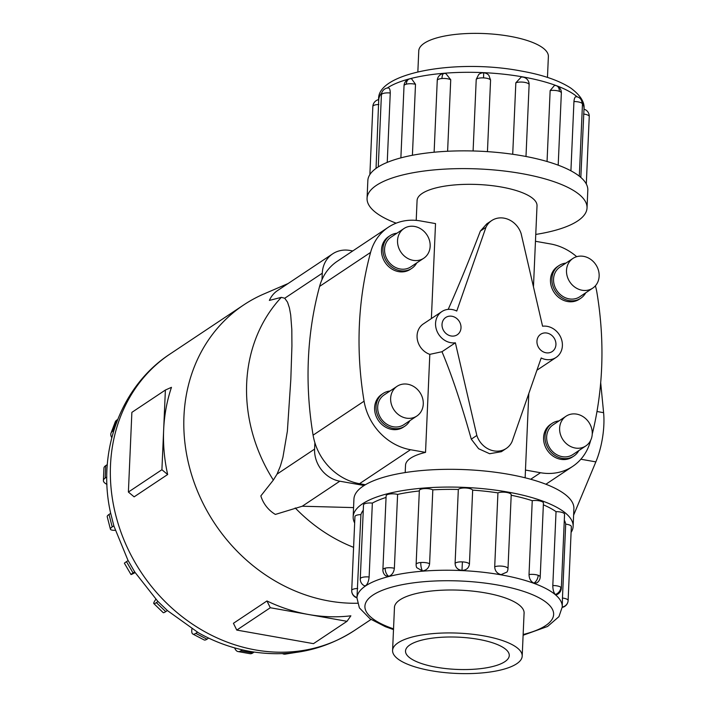 <?xml version="1.0" encoding="UTF-8"?>
<svg xmlns="http://www.w3.org/2000/svg" width="707" height="707" viewBox="0 0 707 707"><rect width="100%" height="100%" fill="white"/><g stroke="black" fill="none" stroke-linecap="round" stroke-linejoin="round"><path stroke-width="1.06" d="M547.165 326.342A17.445 15.262 56.3 0 0 542.578 326.227L521.112 233.566A20.768 18.17 56.3 0 0 504.056 218.154A20.768 18.17 56.3 0 0 491.674 220.593A20.768 18.17 56.3 0 0 485.93 227.345L456.757 311.045A17.445 15.262 56.3 0 0 452.233 309.551A17.445 15.262 56.3 0 0 441.831 311.601A17.445 15.262 56.3 0 0 436.272 329.117A17.445 15.262 56.3 0 0 450.783 342.683A17.445 15.262 56.3 0 0 455.379 342.798L476.836 435.459A20.768 18.17 56.3 0 0 493.893 450.88A20.768 18.17 56.3 0 0 506.274 448.441A20.768 18.17 56.3 0 0 512.027 441.681L541.191 357.981A17.445 15.262 56.3 0 0 545.716 359.483A17.445 15.262 56.3 0 0 556.117 357.433A17.445 15.262 56.3 0 0 561.676 339.908A17.445 15.262 56.3 0 0 547.165 326.342M533.458 286.883L537.02 205.764A60.024 18.665 -177.5 0 0 501.263 187.01A60.024 18.665 -177.5 0 0 417.077 200.532L416.211 220.381M441.831 311.601L423.352 323.912A17.445 15.262 56.3 0 0 417.457 340.12A17.445 15.262 56.3 0 0 429.812 354.357L425.534 452.383L410.484 449.723A54.006 47.236 -123.7 0 1 364.078 401.187A356.434 311.743 -123.7 0 1 370.574 252.426A54.006 47.236 -123.7 0 1 388.293 227.274A54.006 47.236 -123.7 0 1 420.479 220.938L435.521 223.598L431.376 318.565M448.194 309.374C458.375 286.618 469.103 260.512 480.371 231.048L486.796 223.836L491.674 220.593M451.941 316.259A10.384 9.085 -123.7 0 1 460.584 324.327A10.384 9.085 -123.7 0 1 457.27 334.756A10.384 9.085 -123.7 0 1 451.084 335.975A10.384 9.085 -123.7 0 1 442.441 327.907A10.384 9.085 -123.7 0 1 445.755 317.47A10.384 9.085 -123.7 0 1 451.941 316.259M546.873 333.05A10.384 9.085 -123.7 0 1 555.508 341.127A10.384 9.085 -123.7 0 1 552.202 351.556A10.384 9.085 -123.7 0 1 546.007 352.775A10.384 9.085 -123.7 0 1 537.373 344.698A10.384 9.085 -123.7 0 1 540.678 334.27A10.384 9.085 -123.7 0 1 546.873 333.05M506.274 448.441L501.396 451.693L489.624 453.726L478.63 448.724L471.286 439.162C461.15 403.096 451.375 373.959 441.981 351.724L429.812 354.357M425.534 452.383A60.024 18.665 -177.5 0 0 405.518 465.268L405.199 472.568M572.926 258.444L559.971 267.078A17.852 15.607 56.3 0 0 554.279 285.001A17.852 15.607 56.3 0 0 569.126 298.875A17.852 15.607 56.3 0 0 579.758 296.781L592.722 288.147A17.852 15.607 56.3 0 0 598.414 270.224A17.852 15.607 56.3 0 0 583.567 256.349A17.852 15.607 56.3 0 0 572.926 258.444A17.852 15.607 56.3 0 0 567.235 276.366A17.852 15.607 56.3 0 0 582.082 290.241A17.852 15.607 56.3 0 0 592.722 288.147M580.747 298.266L579.307 299.229A19.628 17.171 -123.7 0 1 567.606 301.536A19.628 17.171 -123.7 0 1 551.274 286.264A19.628 17.171 -123.7 0 1 557.54 266.557L558.981 265.593A19.628 17.171 56.3 0 0 552.715 285.31A19.628 17.171 56.3 0 0 569.047 300.572A19.628 17.171 56.3 0 0 580.747 298.266A19.628 17.171 56.3 0 0 585.714 292.813M403.953 228.547L390.989 237.181A17.852 15.607 56.3 0 0 385.297 255.103A17.852 15.607 56.3 0 0 400.144 268.978A17.852 15.607 56.3 0 0 410.785 266.884L423.749 258.249A17.852 15.607 56.3 0 0 429.432 240.327A17.852 15.607 56.3 0 0 414.585 226.452A17.852 15.607 56.3 0 0 403.953 228.547A17.852 15.607 56.3 0 0 398.262 246.469A17.852 15.607 56.3 0 0 413.109 260.344A17.852 15.607 56.3 0 0 423.749 258.249M411.774 268.368L410.334 269.332A19.628 17.171 -123.7 0 1 398.633 271.638A19.628 17.171 -123.7 0 1 382.301 256.367A19.628 17.171 -123.7 0 1 388.558 236.659L389.999 235.696A19.628 17.171 56.3 0 0 383.742 255.413A19.628 17.171 56.3 0 0 400.074 270.675A19.628 17.171 56.3 0 0 411.774 268.368A19.628 17.171 56.3 0 0 416.741 262.916M566.042 416.22L553.077 424.854A17.852 15.607 56.3 0 0 547.386 442.776A17.852 15.607 56.3 0 0 562.233 456.66A17.852 15.607 56.3 0 0 572.873 454.566L585.829 445.923A17.852 15.607 56.3 0 0 591.52 428A17.852 15.607 56.3 0 0 576.673 414.125A17.852 15.607 56.3 0 0 566.042 416.22A17.852 15.607 56.3 0 0 560.351 434.142A17.852 15.607 56.3 0 0 575.198 448.017A17.852 15.607 56.3 0 0 585.829 445.923M573.863 456.05L572.423 457.005A19.628 17.171 -123.7 0 1 560.722 459.311A19.628 17.171 -123.7 0 1 544.39 444.049A19.628 17.171 -123.7 0 1 550.647 424.333L552.087 423.369A19.628 17.171 56.3 0 0 545.831 443.086A19.628 17.171 56.3 0 0 562.162 458.348A19.628 17.171 56.3 0 0 573.863 456.05A19.628 17.171 56.3 0 0 578.821 450.598M397.06 386.322L384.104 394.957A17.852 15.607 56.3 0 0 378.413 412.879A17.852 15.607 56.3 0 0 393.26 426.763A17.852 15.607 56.3 0 0 403.891 424.668L416.856 416.025A17.852 15.607 56.3 0 0 422.547 398.112A17.852 15.607 56.3 0 0 407.7 384.228A17.852 15.607 56.3 0 0 397.06 386.322A17.852 15.607 56.3 0 0 391.369 404.245A17.852 15.607 56.3 0 0 406.216 418.12A17.852 15.607 56.3 0 0 416.856 416.025M404.881 426.153L403.45 427.108A19.628 17.171 -123.7 0 1 391.749 429.414A19.628 17.171 -123.7 0 1 375.408 414.152A19.628 17.171 -123.7 0 1 381.674 394.435L383.114 393.472A19.628 17.171 56.3 0 0 376.849 413.188A19.628 17.171 56.3 0 0 393.18 428.451A19.628 17.171 56.3 0 0 404.881 426.153A19.628 17.171 56.3 0 0 409.848 420.7M417.855 71.752L418.765 50.895A64.867 20.176 2.5 0 1 509.747 36.278A64.867 20.176 2.5 0 1 548.376 56.551L547.465 77.408M483.561 635.84A64.867 20.176 -177.5 0 0 392.588 650.449A64.867 20.176 -177.5 0 0 431.226 670.722A64.867 20.176 -177.5 0 0 522.199 656.105A64.867 20.176 -177.5 0 0 483.561 635.84M436.449 667.24A51.929 16.146 2.5 0 1 405.518 651.014A51.929 16.146 2.5 0 1 478.347 639.322A51.929 16.146 2.5 0 1 509.27 655.548A51.929 16.146 2.5 0 1 436.449 667.24M535.765 234.432A110.089 34.236 -177.5 0 0 587.031 207.946A110.089 34.236 -177.5 0 0 521.466 173.551A110.089 34.236 -177.5 0 0 367.066 198.34A110.089 34.236 -177.5 0 0 396.159 223.173M367.066 198.34L367.843 180.594A110.089 34.236 2.5 0 1 522.234 155.796A110.089 34.236 2.5 0 1 587.809 190.201L587.031 207.946M547.05 161.496L550.152 90.576L554.553 85.353A7.335 7.335 0 0 1 556.533 85.777A7.335 4.976 110.1 0 1 559.317 91.3A7.335 2.28 2.5 0 1 561.349 92.988L558.194 165.173M570.92 170.82L573.943 101.552C574.349 97.575 575.392 96.037 577.062 96.956M580.827 177.439L583.973 109.523M473.098 150.98L476.226 79.37L478.683 74.527A7.335 7.335 0 0 1 483.703 72.839L483.535 77.894A7.335 2.28 2.5 0 1 490.57 80.032L487.45 151.643M512.716 154.276L515.836 82.79L521.253 77.036A7.335 7.335 0 0 1 529.119 84.672L525.99 156.494M353.164 516.799L353.933 499.054A110.089 34.236 2.5 0 1 508.333 474.256A110.089 34.236 2.5 0 1 573.898 508.66L573.13 526.406A110.089 34.236 -177.5 0 0 507.555 492.01A110.089 34.236 -177.5 0 0 353.164 516.799A110.089 34.236 -177.5 0 0 354.667 522.986M494.706 566.784A7.335 2.28 -177.5 0 1 503.623 566.378A7.335 2.28 -177.5 0 1 507.988 568.667A7.335 7.335 0 0 1 506.999 572.043L501.077 574.641C497.065 573.545 494.944 570.929 494.706 566.784L497.931 492.885A102.745 31.956 -177.5 0 0 472.665 490.137L469.439 564.027C468.847 568.083 466.355 570.204 461.98 570.381C457.632 569.798 455.335 567.456 455.096 563.364L458.322 489.465A102.745 31.956 -177.5 0 0 432.825 489.854L429.6 563.744C428.999 567.854 426.639 570.266 422.521 570.982L416.706 567.641A7.335 7.335 0 0 1 416.123 564.433L419.348 490.543A7.335 2.28 2.5 0 1 424.032 488.625A7.335 2.28 2.5 0 1 432.825 489.854M419.331 490.958A102.745 31.956 -177.5 0 0 397.599 494.405L394.373 568.295C393.834 572.458 391.952 575.136 388.717 576.338L385.695 575.79A7.335 7.335 0 0 1 382.894 569.701L386.128 495.81A7.335 2.28 2.5 0 1 388.39 494.273A7.335 2.28 2.5 0 1 397.599 494.405M386.049 497.445A102.745 31.956 -177.5 0 0 372.35 503.101L369.125 576.992C368.7 581.189 367.56 584.079 365.705 585.643L364.556 585.838A7.335 7.335 0 0 1 360.278 578.847L363.504 504.957A7.335 2.28 2.5 0 1 364.132 504.082A7.335 2.28 2.5 0 1 372.35 503.101M363.274 510.26A102.745 31.956 -177.5 0 0 360.923 514.608L356.973 597.804M540.21 576.983A7.335 7.335 0 0 1 536.799 582.868L533.865 583.098C530.807 581.605 529.189 578.759 529.022 574.57L532.247 500.68A7.335 2.28 2.5 0 1 541.412 501.404A7.335 2.28 2.5 0 1 543.436 503.092L540.21 576.983A7.335 2.28 -177.5 0 0 538.186 575.295A7.335 2.28 -177.5 0 0 529.022 574.57M458.322 489.465A7.335 2.28 2.5 0 1 465.63 487.998A7.335 2.28 2.5 0 1 472.665 490.137M356.991 597.477A7.335 6.973 -175.8 0 1 351.715 590.46L354.941 516.587A7.335 2.28 2.5 0 1 354.941 516.587A7.335 2.28 2.5 0 1 354.941 516.561A7.335 2.28 2.5 0 1 360.923 514.608M497.931 492.885A7.335 2.28 2.5 0 1 506.848 492.479A7.335 2.28 2.5 0 1 511.214 494.776L507.988 568.667M561.331 588.171A7.335 7.335 0 0 1 556.409 594.781L555.34 594.481C553.705 592.749 552.865 589.771 552.812 585.546L556.038 511.656A7.335 2.28 2.5 0 1 564.062 513.397A7.335 2.28 2.5 0 1 564.557 514.272L561.331 588.171A7.335 2.28 -177.5 0 0 560.837 587.296A7.335 2.28 -177.5 0 0 552.812 585.546M394.435 608.25A64.911 20.185 2.5 0 1 394.418 607.525A64.911 20.185 2.5 0 1 485.453 592.908A64.911 20.185 2.5 0 1 524.117 613.19A64.911 20.185 2.5 0 1 524.046 613.906M167.656 474.512L134.136 496.844L128.391 492.054L161.912 469.722L163.653 429.874A166.172 145.333 56.3 0 0 167.656 474.512L161.912 469.722M171.465 387.33A166.172 145.333 56.3 0 0 163.653 429.874L165.385 390.034L171.465 387.33M357.53 603.239A166.172 145.333 -123.7 0 1 328.958 600.994A166.172 145.333 -123.7 0 1 190.722 471.79A166.172 145.333 -123.7 0 1 243.703 304.938A166.172 145.333 -123.7 0 1 263.941 293.953L288.12 283.534M347.004 621.312L313.484 643.653L236.774 630.078L233.434 623.3L266.954 600.959A166.172 145.333 56.3 0 0 308.65 614.524A166.172 145.333 56.3 0 0 350.875 615.815L347.004 621.312L270.295 607.746L266.954 600.959M353.562 507.599L302.26 506.23L275.377 514.422A28.899 25.275 56.3 0 1 260.839 495.907L273.344 480.08L277.047 474.114L280.387 466.063L282.906 457.376L287.369 431.217L290.816 379.562L291.929 345.962L291.814 329.533L290.692 314.933L289.428 307.943L287.537 302.189L284.727 298.239L281.324 297.355L269.367 300.422A28.899 25.275 56.3 0 1 277.586 290.542L332.67 253.848A28.899 25.275 -123.7 0 1 349.894 250.455L352.749 250.958M115.214 530.312A20.768 3.756 -14.3 0 1 110.398 529.154A20.768 3.756 -14.3 0 1 112.201 526.927L109.019 514.457L110.69 513.344L113.924 526.088L128.082 560.58M135.134 572.608A20.768 0.689 -30.3 0 1 130.989 574.535A20.768 0.689 -30.3 0 1 133.066 572.944L126.473 561.65L128.144 560.536L134.71 571.945L157.811 601.357L167.4 610.521L165.73 611.635L156.371 602.62A20.768 2.457 133.9 0 1 153.817 603.592A20.768 2.457 133.9 0 1 155.849 599.289M167.356 610.539L198.596 632.889C214.893 642.018 232.029 648.186 249.986 651.403C288.094 657.802 322.949 650.811 354.534 630.441A166.172 145.333 -123.7 0 1 255.501 649.945A166.172 145.333 -123.7 0 1 117.265 520.741A166.172 145.333 -123.7 0 1 170.246 353.88C120.243 386.331 96.665 452.392 110.716 513.521M364.132 485.506L339.811 481.202A28.899 25.275 -123.7 0 1 314.597 449.095L314.88 442.706A54.006 47.236 56.3 0 0 359.501 483.694L365.395 484.737M388.293 227.274L337.31 261.254A54.006 47.236 56.3 0 0 321.994 279.601L322.277 273.22A28.899 25.275 -123.7 0 1 332.67 253.848M573.616 515.173L595.851 461.883A44.656 16.606 -80 0 0 603.601 412.685L600.694 382.681M236.774 630.078L270.295 607.746M165.385 390.034L131.873 412.367L128.391 492.054M287.183 653.348L287.13 653.383A20.768 9.341 81 0 1 285.328 654.108A20.768 9.341 81 0 1 282.455 653.622M117.654 419.507L116.867 420.038A20.768 8.528 -159.3 0 0 115.223 421.991L111.008 433.152A20.768 8.528 20.7 0 1 112.652 431.199L113.809 430.422M111.777 437.606A20.768 8.528 20.7 0 1 111.008 433.152M107.314 464.587L105.705 465.657A20.768 6.46 -177.5 0 0 103.938 468.114L103.399 480.53A20.768 6.46 2.5 0 1 105.166 478.082L106.819 476.978M106.96 484.383A20.768 6.46 2.5 0 1 103.399 480.53M109.019 514.457A20.768 3.756 165.7 0 0 107.217 516.684L110.398 529.154M112.201 526.927L113.871 525.814M126.473 561.65A20.768 0.689 149.7 0 0 124.405 563.24L130.989 574.535M133.066 572.944L134.737 571.83M158.041 601.507L156.371 602.62M153.817 603.592L163.167 612.607A20.768 2.457 -46.1 0 0 165.73 611.635M197.447 632.244L195.777 633.357A20.768 5.356 117.6 0 1 192.843 634.046A20.768 5.356 117.6 0 1 191.915 628.947M192.843 634.046L204.049 639.897A20.768 5.356 -62.4 0 0 206.983 639.208L208.645 638.094M242.324 649.848L240.831 650.847A20.768 7.724 100 0 1 238.073 651.58A20.768 7.724 100 0 1 234.644 647.886M238.073 651.58L250.031 653.692A20.768 7.724 -80 0 0 252.788 652.968L254.122 652.075M321.994 279.601A54.006 47.236 56.3 0 0 319.591 286.406A356.434 311.743 56.3 0 0 313.095 435.167A54.006 47.236 56.3 0 0 314.88 442.706M565.688 524.143A7.335 2.28 2.5 0 1 571.344 526.627A7.335 2.28 2.5 0 1 571.344 526.644L568.119 600.517A7.335 2.28 -177.5 0 0 562.463 598.042L565.688 524.143A102.745 31.956 -177.5 0 0 564.301 520.14M562.268 606.827L562.259 606.951A102.745 31.956 2.5 0 0 501.069 574.844A102.745 31.956 2.5 0 0 356.964 597.981L356.973 597.715M562.242 607.393A7.335 7.335 0 0 0 568.11 600.738A7.335 6.973 4.2 0 1 562.259 607.039L562.463 598.042M556.038 511.656A102.745 31.956 -177.5 0 0 543.365 504.816M532.247 500.68A102.745 31.956 -177.5 0 0 511.196 495.236M571.088 532.433A110.089 34.236 -177.5 0 0 573.13 526.406M387.427 88.119C389.248 87.368 390.193 88.994 390.255 92.997L387.233 162.389M445.843 73.528A7.335 7.335 0 0 0 443.996 73.44A7.335 2.607 85.4 0 1 444.243 73.457L445.843 73.528L450.73 79.75L447.611 151.263M483.703 72.856L483.703 72.839A7.335 7.335 0 0 1 488.882 75.331L490.57 80.032M409.53 78.919A7.335 7.335 0 0 0 404.033 85.706A7.335 2.28 2.5 0 1 406.295 84.177A7.335 4.887 75.5 0 1 409.53 78.919A7.335 7.335 0 0 1 411.501 78.689L415.504 84.301L412.411 155.275M378.713 99.961L376.044 168.39M390.052 390.998A19.628 17.171 56.3 0 0 383.114 393.472M559.034 420.895A19.628 17.171 56.3 0 0 552.087 423.369M396.945 233.213A19.628 17.171 56.3 0 0 389.999 235.696M565.918 263.11A19.628 17.171 56.3 0 0 558.981 265.593M525.142 477.799L525.46 470.509A60.024 18.665 -177.5 0 0 525.46 470.058L528.801 393.525M476.836 435.459L471.286 439.162M480.371 231.048L485.93 227.345M455.379 342.798L441.981 351.724M536.94 370.176A17.445 15.262 56.3 0 0 537.629 369.752L556.117 357.433M590.628 440.426A356.434 311.743 -123.7 0 1 590.407 441.239A54.006 47.236 -123.7 0 1 572.688 466.381A54.006 47.236 -123.7 0 1 540.502 472.727L525.46 470.058M595.391 285.822A54.006 47.236 -123.7 0 1 596.902 292.468A356.434 311.743 -123.7 0 1 592.236 434.16M535.455 241.281L550.497 243.942A54.006 47.236 -123.7 0 1 576.691 256.685M577.124 96.788A102.745 31.956 -177.5 0 0 522.809 76.913A102.745 31.956 -177.5 0 0 387.365 87.96M381.798 92.803A102.745 31.956 -177.5 0 0 378.731 99.607M378.705 100.049C375.355 72.883 456.112 58.557 520.9 70.965C542.561 74.783 559.228 80.518 570.894 88.163C580.447 95.312 584.822 102.259 584 109.019L584 109.161A102.745 31.956 -177.5 0 0 584 109.019A102.745 31.956 -177.5 0 0 582.4 102.877M378.775 99.599A7.335 7.335 0 0 0 372.863 106.262A7.335 6.973 4.2 0 0 372.845 106.465A7.335 2.28 2.5 0 1 378.837 104.503M476.226 79.37A7.335 2.28 2.5 0 1 483.535 77.894M550.152 90.576A7.335 2.28 2.5 0 1 559.317 91.3M583.593 114.048A7.335 2.28 2.5 0 1 589.249 116.522A7.335 2.28 2.5 0 1 589.249 116.54A7.335 7.335 0 0 0 583.991 109.161M582.462 104.176A7.335 7.335 0 0 0 579.855 98.246A7.335 6.469 130.1 0 1 581.967 103.302A7.335 2.28 2.5 0 1 582.462 104.176L579.316 176.193M573.943 101.552A7.335 2.28 2.5 0 1 581.967 103.302M515.836 82.79A7.335 2.28 2.5 0 1 524.753 82.383A7.335 2.28 2.5 0 1 529.119 84.672M441.937 78.521A7.335 2.28 2.5 0 0 437.253 80.439A7.335 7.335 0 0 1 443.996 73.44A7.335 2.607 85.4 0 0 441.937 78.521A7.335 2.28 2.5 0 1 450.73 79.75M388.125 87.862A7.335 7.335 0 0 0 381.409 94.853A7.335 2.28 2.5 0 1 382.036 93.987A7.335 2.28 2.5 0 1 390.255 92.997M523.145 634.506A94.438 29.367 -177.5 0 0 497.366 584.963A94.438 29.367 -177.5 0 0 381.029 590.84A94.438 29.367 -177.5 0 0 393.534 628.85M533.865 583.098A7.335 4.976 -69.9 0 0 538.186 575.295M461.98 570.381L462.405 561.888A7.335 2.28 -177.5 0 0 455.096 563.364M469.439 564.027A7.335 2.28 -177.5 0 0 462.405 561.888M388.717 576.338A7.335 4.887 -104.5 0 1 385.165 568.172A7.335 2.28 -177.5 0 0 382.894 569.701M394.373 568.295A7.335 2.28 -177.5 0 0 385.165 568.172M357.698 588.498A7.335 2.28 -177.5 0 0 351.715 590.46A7.335 2.28 -177.5 0 0 351.715 590.478A7.335 2.28 -177.5 0 0 351.715 590.504M369.125 576.992A7.335 2.28 -177.5 0 0 360.906 577.981A7.335 2.28 -177.5 0 0 360.278 578.847M422.521 570.982A7.335 2.607 -94.6 0 1 420.806 562.516A7.335 2.28 -177.5 0 0 416.123 564.433M429.6 563.744A7.335 2.28 -177.5 0 0 420.806 562.516M555.34 594.481A7.335 6.469 -49.9 0 0 560.837 587.296M353.597 547.351A154.815 135.408 -123.7 0 1 295.217 507.935M273.344 480.08A154.815 135.408 -123.7 0 1 281.324 297.355M596.982 411.509L603.601 412.685M580.862 459.232L595.851 461.883M112.652 431.199L116.867 420.038M105.166 478.082L105.705 465.657M206.983 639.208L195.777 633.357M252.788 652.968L240.831 650.847M314.597 449.095L277.047 474.114M322.277 273.22L284.727 298.239M339.811 481.202L302.26 506.23M406.295 84.177A7.335 2.28 2.5 0 1 415.504 84.301M319.591 286.406L370.574 252.426M313.095 435.167L364.078 401.187M359.501 483.694L410.484 449.723M530.692 479.258L540.502 472.727M394.497 606.8L392.588 650.449M372.845 106.483L369.876 174.567M404.033 85.706L400.878 157.873M589.249 116.522L586.306 184.014M579.855 98.246A7.335 7.335 0 0 0 576.417 96.629M437.253 80.439L434.125 152.226M381.409 94.853L378.263 166.905M523.109 635.248L547.58 626.464L558.937 616.663L562.259 606.951M243.703 304.938L170.246 353.88M295.455 652.508L285.328 654.108M371.016 619.465L354.534 630.441M351.715 590.478A7.335 7.335 0 0 0 356.973 597.839M393.499 629.592L385.35 626.676L370.079 618.837L359.386 607.87L356.964 597.981M561.349 92.988A7.335 7.335 0 0 0 556.533 85.777M524.108 612.465L522.199 656.105M545.892 484.242L572.688 466.381"/></g></svg>
